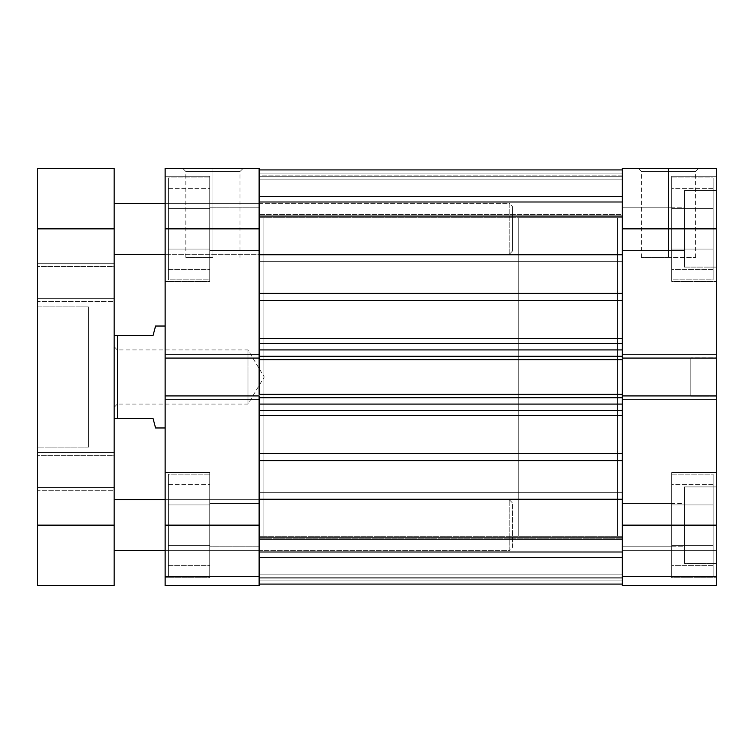 <?xml version="1.0" encoding="UTF-8"?>
<svg xmlns="http://www.w3.org/2000/svg" width="754" height="754" viewBox="0 0 754 754"><rect width="100%" height="100%" fill="white"/><g stroke="black" fill="none" stroke-linecap="round" stroke-linejoin="round"><path stroke-width="0.57" stroke-dasharray="3.77 2.83" d="M671.701 177.878L713.114 177.878L713.114 279.828L671.701 279.828L671.701 176.285L671.701 281.421L716.3 281.421L716.3 176.285L671.701 176.285L671.701 279.828L713.114 279.828L713.114 177.878L671.701 177.878M671.701 474.172L713.114 474.172L713.114 576.122L671.701 576.122L671.701 472.579L671.701 577.715L716.3 577.715L716.3 472.579L671.701 472.579L671.701 576.122L713.114 576.122L713.114 474.172L671.701 474.172M622.314 207.19L622.314 250.517L684.444 250.517L684.444 207.19L622.314 207.19L622.314 250.517L671.701 250.517L671.701 207.19L622.314 207.19L671.701 207.19L671.701 250.517L622.314 250.517L622.314 207.19L622.314 208.839L622.314 207.19L684.444 207.19L684.444 228.858L684.444 190.621L684.444 267.086L716.3 267.086L716.3 190.621L684.444 190.621L716.3 190.621L716.3 525.142L622.314 525.142L622.314 395.925L716.3 395.925L716.3 585.679L622.314 585.679L622.314 395.925L622.314 399.62L622.314 395.925L716.3 395.925L716.3 399.62L716.3 395.925L716.3 399.62L622.314 399.62L622.314 354.38L622.314 399.62L622.314 395.925L716.3 395.925L622.314 395.925L622.314 399.62L716.3 399.62L622.314 399.62L716.3 399.62L716.3 354.38L716.3 358.075L716.3 354.38L622.314 354.38L622.314 358.075L622.314 168.321L716.3 168.321L716.3 267.086L716.3 190.621L716.3 267.086L684.444 267.086L684.444 190.621L684.444 255.889L684.444 207.19L684.444 250.517L622.314 250.517L622.314 207.19M622.314 503.484L622.314 546.81L684.444 546.81L684.444 503.484L622.314 503.484L622.314 546.81L671.701 546.81L671.701 503.484L622.314 503.484L671.701 503.484L671.701 546.81L622.314 546.81L622.314 503.484L622.314 505.133L622.314 503.484L684.444 503.898L684.444 486.914L684.444 563.379L716.3 563.379L716.3 486.914L684.444 486.914L716.3 486.914L716.3 563.379L716.3 486.914L716.3 563.379L684.444 563.379L684.444 486.914L684.444 546.81L684.444 503.484L684.444 546.81L622.314 546.81L622.314 503.484M690.815 357.886L690.815 396.114L716.3 396.114L716.3 357.886L690.815 357.886L716.3 357.886L716.3 396.114L716.3 357.886L716.3 396.114L690.815 396.114L690.815 357.886M668.515 171.507L695.593 171.507L668.515 171.507L668.515 257.529L695.593 257.529L668.515 257.529L668.515 171.507L695.593 171.507L668.515 171.507L668.515 257.529L668.515 171.507L641.428 171.507L668.515 171.507L668.515 168.321L698.779 168.321L638.242 168.321L668.515 168.321L668.515 171.507L641.428 171.507L668.515 171.507M622.314 536.292L617.535 536.292L617.535 217.708L622.314 217.708L622.314 536.292L622.314 217.708L617.535 217.708L617.535 536.292L617.535 217.708L617.535 536.292L622.314 536.292L622.314 217.708L622.314 536.292L259.122 536.292L263.9 536.292L263.9 217.708L259.122 217.708L259.122 585.679L165.135 585.679L259.122 585.679L259.122 550.637L165.135 550.637L165.135 499.657L259.122 499.657L259.122 585.679L165.135 585.679L165.135 354.38L165.135 358.075L259.122 358.075L259.122 228.858L165.135 228.858L165.135 358.075L165.135 168.321L259.122 168.321L259.122 550.637L259.122 253.862L259.122 254.343L165.135 254.343L165.135 203.363L259.122 203.363L259.122 536.292L259.122 217.708L263.9 217.708L263.9 536.292L263.9 217.708L263.9 536.292L259.122 536.292L259.122 217.708L622.314 217.708L622.314 536.292L622.314 217.708L622.314 535.529L622.314 217.708L259.122 217.708L259.122 536.292L259.122 218.472L259.122 536.292L622.314 536.292M671.701 281.421L671.701 176.285L716.3 176.285L716.3 281.421L716.3 176.285L716.3 281.421L671.701 281.421M671.701 577.715L671.701 472.579L716.3 472.579L716.3 577.715L716.3 472.579L716.3 577.715L671.701 577.715M622.314 358.075L622.314 399.62L622.314 354.38L716.3 354.38L622.314 354.38L716.3 354.38L716.3 358.075L622.314 358.075L622.314 228.858L716.3 228.858L716.3 358.075L622.314 358.075L622.314 354.38L622.314 358.075L716.3 358.075L622.314 358.075L716.3 358.075L716.3 354.38L622.314 354.38L716.3 354.38L622.314 354.38L716.3 354.38L716.3 358.075L622.314 358.075L622.314 356.453L622.314 358.706L622.314 343.183L259.122 343.551L259.122 358.706L259.122 343.183L259.122 358.075L259.122 354.38L259.122 358.075L165.135 358.075L165.135 354.38L259.122 354.38L259.122 399.62L259.122 354.38L165.135 354.38L259.122 354.38L165.135 354.38L165.135 358.075L259.122 358.075L165.135 358.075L165.135 354.38L259.122 354.38L259.122 358.075L165.135 358.075L259.122 358.075M716.3 585.679L716.3 550.637L716.3 585.679L622.314 585.679L716.3 585.679L622.314 585.679L622.314 525.142L716.3 525.142L716.3 585.679L716.3 576.442L622.314 576.442L716.3 576.442L716.3 550.637L622.314 550.637L622.314 576.442L716.3 576.442L622.314 576.442L622.314 550.637L716.3 550.637L622.314 550.637L716.3 550.637L716.3 576.442L622.314 576.442L716.3 576.442L622.314 576.442L622.314 585.679L716.3 585.679L622.314 585.679L622.314 576.442L716.3 576.442L716.3 585.679M716.3 168.321L622.314 168.321L622.314 261.355L259.122 261.355L259.122 196.36L622.314 196.36L622.314 261.355L259.122 261.355L259.122 196.36L622.314 196.36L622.314 261.355L622.314 216.417L622.314 228.858L716.3 228.858L716.3 168.321M716.3 395.925L716.3 399.62L622.314 399.62L716.3 399.62L622.314 399.62L716.3 399.62L716.3 395.925L622.314 395.925L716.3 395.925M668.515 257.529L641.428 257.529L668.515 257.529M668.515 168.321L638.242 168.321L668.515 168.321M671.701 504.916L671.701 565.613L671.701 484.681L671.701 504.916L713.114 504.916L713.114 545.378L671.701 545.378L671.701 504.916L671.701 545.378L713.114 545.378L713.114 565.613L671.701 565.613L671.701 545.378L671.701 565.613L713.114 565.613L713.114 545.378L671.701 545.378L713.114 545.378L713.114 504.916L671.701 504.916L713.114 504.916L713.114 484.681L671.701 484.681L671.701 504.916L671.701 484.681L713.114 484.681L713.114 504.916L671.701 504.916M671.701 546.81L671.701 503.484L671.701 546.81M671.701 208.622L671.701 269.319L671.701 188.387L671.701 208.622L713.114 208.622L713.114 249.084L671.701 249.084L671.701 208.622L671.701 249.084L713.114 249.084L713.114 269.319L671.701 269.319L671.701 249.084L671.701 269.319L713.114 269.319L713.114 249.084L671.701 249.084L713.114 249.084L713.114 208.622L671.701 208.622L713.114 208.622L713.114 188.387L671.701 188.387L671.701 208.622L671.701 188.387L713.114 188.387L713.114 208.622L671.701 208.622M671.701 250.517L671.701 207.19L671.701 250.517M690.815 396.114L690.815 358.254L690.815 396.114M684.444 267.086L684.444 255.889L684.444 267.086M684.444 563.379L684.444 532.607L684.444 563.379M713.114 576.122L713.114 474.172L713.114 576.122M713.114 545.378L713.114 484.681L713.114 545.378M713.114 279.828L713.114 177.878L713.114 279.828M713.114 249.084L713.114 188.387L713.114 249.084M209.744 177.878L168.321 177.878L168.321 279.828L209.744 279.828L209.744 176.285L209.744 281.421L165.135 281.421L165.135 176.285L209.744 176.285L209.744 279.828L168.321 279.828L168.321 177.878L209.744 177.878M209.744 474.172L168.321 474.172L168.321 576.122L209.744 576.122L209.744 472.579L209.744 577.715L165.135 577.715L165.135 472.579L209.744 472.579L209.744 576.122L168.321 576.122L168.321 474.172L209.744 474.172M212.93 171.507L185.842 171.507L212.93 171.507L212.93 257.529L185.842 257.529L212.93 257.529L212.93 171.507L185.842 171.507L212.93 171.507L212.93 257.529L212.93 171.507L240.008 171.507L212.93 171.507L212.93 168.321L182.657 168.321L243.193 168.321L212.93 168.321L212.93 171.507L240.008 171.507L212.93 171.507M263.9 326.03L263.9 427.97L165.135 427.97L165.135 326.03L263.9 326.03L165.135 326.03L165.135 427.97L165.135 326.03L165.135 427.97L263.9 427.97L263.9 326.03M259.122 503.484L259.122 546.81L209.744 546.81L209.744 503.484L259.122 503.484L209.744 503.484L209.744 546.81L259.122 546.81L259.122 503.484M259.122 207.19L259.122 250.517L209.744 250.517L209.744 207.19L259.122 207.19L209.744 207.19L209.744 250.517L259.122 250.517L259.122 207.19M209.744 281.421L209.744 176.285L165.135 176.285L165.135 281.421L165.135 176.285L165.135 281.421L209.744 281.421M209.744 577.715L209.744 472.579L165.135 472.579L165.135 577.715L165.135 472.579L165.135 577.715L209.744 577.715M259.122 395.925L259.122 399.62L259.122 395.925L165.135 395.925L165.135 525.142L259.122 525.142L259.122 395.925L165.135 395.925L165.135 399.62L259.122 399.62L165.135 399.62L259.122 399.62L165.135 399.62L165.135 395.925L259.122 395.925L259.122 399.62L259.122 354.38L165.135 354.38L259.122 354.38L165.135 354.38L165.135 399.62L259.122 399.62L165.135 399.62L259.122 399.62L165.135 399.62L165.135 395.925L259.122 395.925L165.135 395.925L259.122 395.925L259.122 415.454L622.314 415.454L622.314 453.399L259.122 453.399L259.122 415.454L259.122 584.086L259.122 539.478L622.314 539.478L622.314 537.611L259.122 537.611L259.122 539.478L259.122 537.611L259.122 538.224L622.314 538.224L622.314 537.611L259.122 537.611L259.122 551.221L622.314 551.221L622.314 538.224L259.122 538.224L622.314 538.224L622.314 551.221L259.122 551.221L259.122 538.224L259.122 584.086L259.122 434.794L259.122 584.086L259.122 578.082L622.314 578.082L622.314 459.063L622.314 584.086L622.314 578.082L259.122 578.082L259.122 584.086L259.122 453.399L622.314 453.399L622.314 410.327L259.122 410.449L259.122 396.331L259.122 397.547L622.314 397.547L622.314 410.327L622.314 396.331L622.314 404.078L259.122 404.078L259.122 358.706M259.122 203.363L259.122 252.401L259.122 203.363L165.135 203.363L165.135 254.343L259.122 254.343L259.122 203.363M259.122 250.517L259.122 207.604L259.122 250.517M259.122 546.81L259.122 529.374L259.122 546.81M165.135 499.657L165.135 550.637L259.122 550.637L259.122 576.442L165.135 576.442L259.122 576.442L165.135 576.442L165.135 550.637L259.122 550.637L165.135 550.637L165.135 576.442L259.122 576.442L259.122 550.637L165.135 550.637L259.122 550.637L259.122 499.657L165.135 499.657L509.214 499.657L509.214 550.637L512.4 547.451L512.4 502.843L509.214 499.657L165.135 499.657M263.9 427.97L263.9 327L263.9 427.97M259.122 168.321L165.135 168.321L165.135 228.858L259.122 228.858L259.122 196.36L259.122 241.289L259.122 168.321M165.135 525.142L259.122 525.142L259.122 585.679L165.135 585.679L165.135 525.142M259.122 576.442L165.135 576.442L259.122 576.442L259.122 585.679L165.135 585.679L165.135 576.442L259.122 576.442L165.135 576.442L165.135 585.679L259.122 585.679L259.122 576.442M212.93 257.529L185.842 257.529L212.93 257.529M212.93 168.321L243.193 168.321L212.93 168.321M209.744 504.916L209.744 565.613L209.744 484.681L209.744 504.916L168.321 504.916L168.321 545.378L209.744 545.378L209.744 504.916L209.744 545.378L168.321 545.378L168.321 565.613L209.744 565.613L209.744 545.378L209.744 565.613L168.321 565.613L168.321 545.378L209.744 545.378L168.321 545.378L168.321 504.916L209.744 504.916L168.321 504.916L168.321 484.681L209.744 484.681L209.744 504.916L209.744 484.681L168.321 484.681L168.321 504.916L209.744 504.916M209.744 546.81L209.744 503.484L209.744 546.81M209.744 208.622L209.744 269.319L209.744 188.387L209.744 208.622L168.321 208.622L168.321 249.084L209.744 249.084L209.744 208.622L209.744 249.084L168.321 249.084L168.321 269.319L209.744 269.319L209.744 249.084L209.744 269.319L168.321 269.319L168.321 249.084L209.744 249.084L168.321 249.084L168.321 208.622L209.744 208.622L168.321 208.622L168.321 188.387L209.744 188.387L209.744 208.622L209.744 188.387L168.321 188.387L168.321 208.622L209.744 208.622M209.744 250.517L209.744 207.19L209.744 250.517M168.321 576.122L168.321 474.172L168.321 576.122M168.321 545.378L168.321 484.681L168.321 545.378M168.321 279.828L168.321 177.878L168.321 279.828M168.321 249.084L168.321 188.387L168.321 249.084M117.351 377L117.351 404.078L117.351 377L114.165 377L264.239 377L247.972 377L247.972 404.078L247.972 377L247.972 404.078L247.972 377L247.972 404.078L247.972 377L117.351 377L117.351 404.078L117.351 377L247.972 377L117.351 377L117.351 349.922L117.351 377L114.165 377L114.165 407.264L114.165 335.587L114.165 407.264L114.165 377L117.351 377L117.351 349.922L117.351 377M518.771 536.292L617.535 536.292L617.535 217.708L518.771 217.708L518.771 536.292L518.771 217.708L518.771 536.292L518.771 217.708L617.535 217.708L617.535 536.292L518.771 536.292M165.135 427.97L518.771 427.97L518.771 326.03L165.135 326.03L518.771 326.03L518.771 427.97L165.135 427.97M153.034 335.587L114.165 335.587L114.165 418.413L117.351 418.413L114.165 418.413L114.165 335.587L117.351 335.587L117.351 418.413L153.034 418.413L155.578 427.97L153.034 418.413L117.351 418.413L117.351 335.587L153.034 335.587L155.578 326.03M114.165 414.945L114.165 383.249L114.165 414.945M518.771 326.03L518.771 427.97L518.771 326.03M617.535 217.708L617.535 536.292L617.535 217.708M247.972 377L247.972 349.922L247.972 377L264.239 377L247.972 377L247.972 349.922L247.972 377M114.165 377L114.165 346.736L114.165 377M259.122 557.64L259.122 492.645L622.314 492.645L622.314 557.64L259.122 557.64L259.122 492.645L622.314 492.645L622.314 557.64L259.122 557.64L259.122 492.645L259.122 557.64L259.122 492.645L259.122 557.64L622.314 557.64L622.314 492.645L622.314 557.018L622.314 492.645L259.122 492.645L259.122 557.64L622.314 557.64L622.314 492.645L259.122 492.645L259.122 557.64M622.314 254.758L259.122 254.758L259.122 169.914L622.314 169.914L622.314 338.546L259.122 338.546L259.122 300.601L622.314 300.601L622.314 169.914L622.314 175.918L259.122 175.918L259.122 169.914L259.122 202.779L622.314 202.779L622.314 215.776L259.122 215.776L259.122 202.779L259.122 215.776L622.314 215.776L622.314 202.779L259.122 202.779L259.122 216.332L259.122 169.914L259.122 343.551L622.314 343.551L259.122 343.551L622.314 343.551L622.314 349.922L259.122 349.922L259.122 356.453L622.314 356.453L622.314 349.922L259.122 349.922L259.122 343.551L622.314 343.551L622.314 293.372L259.122 293.372L259.122 169.914L259.122 293.372L259.122 254.758L622.314 254.758M259.122 300.601L259.122 319.206L259.122 293.372L622.314 293.372L622.314 300.601L259.122 300.601L259.122 293.372L259.122 300.601M259.122 395.294L259.122 396.331L259.122 394.361L622.314 394.361L622.314 398.027L622.314 358.706M259.122 415.454L259.122 434.794L259.122 410.449L622.314 410.449L622.314 404.078L622.314 410.449L259.122 410.449L259.122 404.078L259.122 410.449L622.314 410.449L259.122 410.449L259.122 415.454L259.122 410.449L622.314 410.449L622.314 415.454L259.122 415.454M259.122 261.355L259.122 235.191L259.122 261.355L622.314 261.355L622.314 196.36L622.314 222.515L622.314 196.36L259.122 196.36L259.122 261.355L622.314 261.355L622.314 196.36L259.122 196.36L259.122 261.355M622.314 179.15L622.314 247.868L622.314 169.914L622.314 216.332L622.314 169.914L622.314 201.77L622.314 179.15L622.314 201.77L259.122 201.77L259.122 179.15L622.314 179.15L259.122 179.15L622.314 179.15L259.122 179.15L259.122 173.1L622.314 173.1L622.314 179.15L259.122 179.15L259.122 201.77L622.314 201.77L622.314 179.15L259.122 179.15L622.314 179.15L622.314 173.1L259.122 173.1L259.122 179.15L622.314 179.15M622.314 395.294L622.314 398.027L259.122 398.027L622.314 398.027L259.122 398.027L259.122 394.361L259.122 398.027L259.122 394.361L622.314 394.361L259.122 394.361L622.314 394.361L622.314 394.842L259.122 394.842L622.314 394.842L622.314 398.027L259.122 398.027L622.314 398.027L259.122 398.027L622.314 398.027L622.314 394.361L259.122 394.361L622.314 394.361L622.314 397.547L622.314 395.925M622.314 175.918L259.122 175.918L259.122 214.522L622.314 214.522L622.314 175.918L622.314 214.522L259.122 214.522L259.122 175.918L622.314 175.918L622.314 169.914L259.122 169.914L259.122 175.918L622.314 175.918M259.122 499.242L622.314 499.242L259.122 499.242M622.314 460.628L259.122 460.628L622.314 460.628L622.314 453.399L622.314 460.628M622.314 578.082L259.122 578.082L259.122 539.478L622.314 539.478L622.314 578.082L622.314 539.478L259.122 539.478L259.122 578.082L622.314 578.082M259.122 355.973L622.314 355.973L259.122 355.973L622.314 355.973L622.314 359.639L259.122 359.639L259.122 355.973L622.314 355.973L622.314 359.639L622.314 355.973L259.122 355.973L622.314 355.973L259.122 355.973L259.122 359.639L622.314 359.639L259.122 359.639L259.122 359.158L622.314 359.158L259.122 359.158L259.122 355.973L259.122 398.027L622.314 398.027L622.314 355.973L259.122 355.973M259.122 577.715L622.314 577.715L622.314 557.442L259.122 557.442L259.122 577.715L622.314 577.715L622.314 557.442L259.122 557.442L259.122 584.086L622.314 584.086L259.122 584.086L622.314 584.086L259.122 584.086L622.314 584.086L622.314 577.715L259.122 577.715L622.314 577.715L622.314 584.086L259.122 584.086L259.122 577.715M259.122 574.85L622.314 574.85L622.314 552.23L259.122 552.23L259.122 574.85L622.314 574.85L259.122 574.85L259.122 580.9L622.314 580.9L622.314 574.85L259.122 574.85L259.122 552.23L622.314 552.23L622.314 574.85L259.122 574.85L622.314 574.85L259.122 574.85L622.314 574.85L622.314 580.9L259.122 580.9L259.122 574.85M259.122 359.639L622.314 359.639L259.122 359.639L622.314 359.639L622.314 356.453L259.122 356.453L259.122 359.639M259.122 404.078L259.122 397.547L622.314 397.547L622.314 404.078L259.122 404.078M259.122 176.285L622.314 176.285L622.314 196.558L259.122 196.558L259.122 176.285L622.314 176.285L622.314 196.558L259.122 196.558L259.122 169.914L622.314 169.914L259.122 169.914L622.314 169.914L259.122 169.914L622.314 169.914L622.314 176.285L259.122 176.285L622.314 176.285L622.314 169.914L259.122 169.914L259.122 176.285M259.122 552.23L622.314 552.23L259.122 552.23M259.122 201.77L622.314 201.77L259.122 201.77M259.122 584.086L622.314 584.086L622.314 580.9L259.122 580.9L259.122 584.086L259.122 580.9L622.314 580.9L622.314 584.086L259.122 584.086L622.314 584.086M259.122 169.914L622.314 169.914L622.314 173.1L259.122 173.1L259.122 169.914L259.122 173.1L622.314 173.1L622.314 169.914L259.122 169.914M259.122 214.522L259.122 216.389L259.122 215.776L622.314 215.776L622.314 216.389L622.314 214.522L259.122 214.522L622.314 214.522L622.314 216.389L622.314 215.776L259.122 215.776L259.122 216.389L259.122 214.522M622.314 196.558L622.314 202.779L259.122 202.779L259.122 196.558L622.314 196.558L259.122 196.558L259.122 202.779L622.314 202.779L622.314 196.558M622.314 338.546L259.122 338.546L259.122 343.551L622.314 343.551L622.314 338.546M259.122 537.611L622.314 537.611L622.314 539.478L259.122 539.478L259.122 537.611L622.314 537.611L622.314 538.224L259.122 538.224L259.122 537.611M622.314 557.442L622.314 551.221L259.122 551.221L259.122 557.442L622.314 557.442L259.122 557.442L259.122 551.221L622.314 551.221L622.314 557.442M509.214 254.343L512.4 251.157L512.4 206.549L509.214 203.363L509.214 254.343L509.214 203.363L165.135 203.363L509.214 203.363L509.214 254.343L165.135 254.343L509.214 254.343L509.214 203.363L512.4 206.549L512.4 251.157L512.4 206.982L512.4 251.157L509.214 254.343M165.135 550.637L509.214 550.637L509.214 499.657L509.214 550.637L165.135 550.637M114.165 499.657L114.165 585.679L37.7 585.679L37.7 168.321L114.165 168.321L114.165 499.657M114.165 203.363L114.165 254.343L114.165 203.363M114.165 263.259L114.165 301.496L37.7 301.496L37.7 263.259L114.165 263.259L114.165 301.496L114.165 263.259L37.7 263.259L37.7 301.496L37.7 263.259L37.7 301.496L114.165 301.496L114.165 263.259M114.165 452.504L114.165 490.741L37.7 490.741L37.7 452.504L114.165 452.504L114.165 490.741L114.165 452.504L37.7 452.504L37.7 490.741L37.7 452.504L37.7 490.741L114.165 490.741L114.165 452.504M114.165 455.689L114.165 487.555L37.7 487.555L37.7 455.689L114.165 455.689L114.165 487.555L114.165 455.689L37.7 455.689L37.7 487.555L37.7 455.689L37.7 487.555L114.165 487.555L114.165 455.689M114.165 266.445L114.165 298.311L37.7 298.311L37.7 266.445L114.165 266.445L114.165 298.311L114.165 266.445L37.7 266.445L37.7 298.311L37.7 266.445L37.7 298.311L114.165 298.311L114.165 266.445M88.67 306.906L88.67 447.094L37.7 447.094L37.7 306.906L88.67 306.906L37.7 306.906L37.7 447.094L88.67 447.094L88.67 306.906M37.7 306.906L37.7 447.094L37.7 306.906M88.67 447.094L88.67 308.254L88.67 447.094M114.165 168.321L37.7 168.321L37.7 525.142L114.165 525.142L114.165 228.858L37.7 228.858L114.165 228.858L114.165 168.321M37.7 525.142L114.165 525.142L114.165 585.679L37.7 585.679L37.7 525.142M512.4 547.451L512.4 502.843L512.4 547.451L509.214 550.637L509.214 499.657L512.4 502.843L512.4 547.451M695.593 257.529L695.593 171.507L698.779 168.321M641.428 257.529L641.428 171.507L638.242 168.321M185.842 257.529L185.842 171.507L182.657 168.321M240.008 257.529L240.008 171.507L243.193 168.321M114.165 346.736L117.351 349.922L247.972 349.922L264.239 377L247.972 404.078L117.351 404.078L114.165 407.264M259.122 216.389L622.314 216.389L259.122 216.389"/><path stroke-width="1.13" d="M622.314 228.858L716.3 228.858L716.3 358.075L622.314 358.075L622.314 228.858L622.314 358.075L716.3 358.075L716.3 168.321L622.314 168.321L622.314 228.858L716.3 228.858L716.3 168.321L622.314 168.321L622.314 228.858M622.314 585.679L716.3 585.679L716.3 358.075L716.3 525.142L622.314 525.142L622.314 585.679L716.3 585.679L716.3 525.142L622.314 525.142L622.314 395.925L622.314 585.679M622.314 395.925L716.3 395.925L622.314 395.925L622.314 394.361L622.314 396.331M259.122 395.925L165.135 395.925L165.135 525.142L259.122 525.142L259.122 395.925L165.135 395.925L165.135 585.679L259.122 585.679L259.122 396.331M259.122 358.075L259.122 168.321L165.135 168.321L165.135 395.925L165.135 358.075L259.122 358.075L259.122 228.858L165.135 228.858L165.135 358.075L259.122 358.075L259.122 394.361L622.314 394.361L259.122 394.361L259.122 359.639L622.314 359.639L622.314 394.361L622.314 359.639L259.122 359.639L259.122 357.669M165.135 168.321L259.122 168.321L259.122 228.858L165.135 228.858L165.135 168.321M165.135 585.679L259.122 585.679L259.122 525.142L165.135 525.142L165.135 585.679M155.578 427.97L165.135 427.97L155.578 427.97L154.928 425.529L155.578 427.97M153.034 418.413L154.928 425.529L153.034 418.413L117.351 418.413L153.034 418.413M117.351 335.587L117.351 418.413L117.351 335.587L114.165 335.587L153.034 335.587L154.928 328.471L153.034 335.587L117.351 335.587M155.578 326.03L154.928 328.471L155.578 326.03L165.135 326.03L155.578 326.03L153.034 335.587M114.165 418.413L117.351 418.413L114.165 418.413M259.122 169.914L622.314 169.914L259.122 169.914M622.314 300.601L259.122 300.601L622.314 300.601M259.122 338.546L622.314 338.546L259.122 338.546M622.314 415.454L259.122 415.454L622.314 415.454M259.122 453.399L622.314 453.399L259.122 453.399M622.314 499.242L259.122 499.242L622.314 499.242M259.122 460.628L622.314 460.628L259.122 460.628M259.122 254.758L622.314 254.758L259.122 254.758M622.314 293.372L259.122 293.372L622.314 293.372M259.122 410.449L622.314 410.449L259.122 410.449M622.314 404.078L259.122 404.078L622.314 404.078M259.122 397.547L622.314 397.547L259.122 397.547M259.122 343.551L622.314 343.551L259.122 343.551M259.122 356.453L622.314 356.453L259.122 356.453M622.314 349.922L259.122 349.922L622.314 349.922M114.165 550.637L165.135 550.637L114.165 550.637M165.135 499.657L114.165 499.657L165.135 499.657M114.165 254.343L165.135 254.343L114.165 254.343M165.135 203.363L114.165 203.363L165.135 203.363M114.165 228.858L114.165 168.321L37.7 168.321L37.7 585.679L114.165 585.679L114.165 228.858L37.7 228.858L37.7 525.142L114.165 525.142L114.165 168.321L37.7 168.321L37.7 228.858L114.165 228.858M37.7 585.679L114.165 585.679L114.165 525.142L37.7 525.142L37.7 585.679M259.122 584.086L622.314 584.086"/></g></svg>

